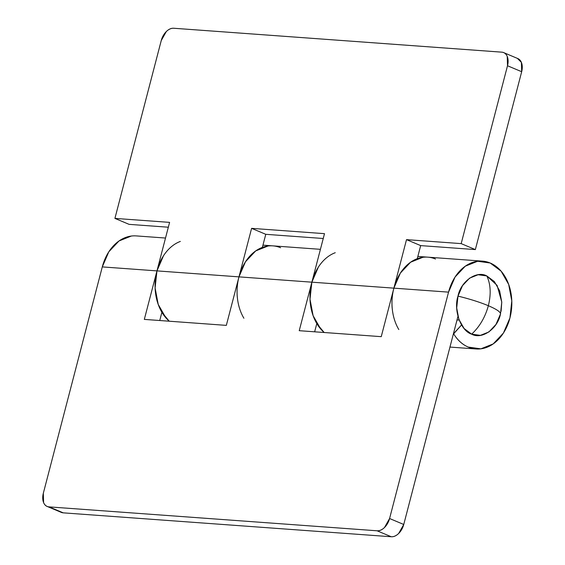 <?xml version="1.0" encoding="UTF-8"?>
<svg xmlns="http://www.w3.org/2000/svg" width="565" height="565" viewBox="0 0 565 565"><rect width="100%" height="100%" fill="white"/><g stroke="black" fill="none" stroke-linecap="round" stroke-linejoin="round"><path stroke-width="0.85" d="M500.491 313.999L501.769 302.106L497.087 285.367L486.825 275.946C490.688 284.259 491.197 294.181 488.351 305.714C496.607 309.246 500.654 312.007 500.491 313.999C500.654 312.007 496.607 309.246 488.351 305.714C479.784 302.162 469.663 298.963 457.989 296.109C453.292 310.107 460.807 331.034 471.662 334.162C479.636 326.704 485.194 317.226 488.351 305.714C491.197 294.181 490.688 284.259 486.825 275.946C476.648 270.218 460.793 281.306 457.989 296.109C469.663 298.963 479.784 302.162 488.351 305.714C485.194 317.226 479.636 326.704 471.662 334.162C481.832 339.883 497.687 328.795 500.491 313.999L495.971 324.451L488.909 331.959L480.37 335.363L471.662 334.162L464.105 328.519L458.851 319.31L456.711 307.932L457.989 296.109L462.509 285.65L469.579 278.149L478.11 274.738L486.825 275.946L494.375 281.582L499.63 290.798L501.777 302.176L500.491 313.999M427.274 257.117A44.035 32.516 94.2 0 0 393.876 288.15L381.241 336.662L299.231 330.687L311.866 282.175L310.008 299.245L313.109 315.687L320.694 328.992L324.197 332.503A44.035 32.516 -85.8 0 1 316.986 323.865L324.155 332.503M135.685 235.873A44.035 32.516 94.2 0 0 102.286 266.906L156.957 270.889L155.107 287.959L158.207 304.401L165.792 317.707L169.288 321.217A44.035 32.516 -85.8 0 1 162.077 312.579L161.823 312.558M272.372 245.832A44.035 32.516 94.2 0 0 238.967 276.864L311.866 282.175L238.967 276.864L226.332 325.376L144.322 319.395L156.957 270.889L102.286 266.906L43.321 493.287L43.604 502.624C44.727 505.28 46.542 506.699 49.063 506.883L377.095 530.789C379.616 530.973 382.088 529.864 384.525 527.47L389.582 518.515L448.546 292.133L393.876 288.15L448.546 292.133A44.035 32.516 -85.8 0 1 481.945 261.101A44.035 32.516 -85.8 0 1 490.194 263.007A44.035 32.516 -85.8 0 1 511 313.017A44.035 32.516 -85.8 0 1 475.638 348.937A44.035 32.516 -85.8 0 1 468.293 347.094A44.035 32.516 -85.8 0 1 453.667 333.83L461.534 324.974L453.413 333.809M457.029 319.931L459.14 320.087L457.029 319.931M268.036 245.994L255.705 250.916L245.493 261.757L238.967 276.864L226.332 325.376L144.322 319.395L156.957 270.889A44.035 32.516 -85.8 0 1 180.355 241.424M453.667 333.83C457.537 340.201 462.41 344.622 468.293 347.094L480.872 348.838L493.203 343.916L503.408 333.075L509.934 317.968L511.791 300.898L508.691 284.456L501.106 271.158L490.194 263.007L477.616 261.27L465.277 266.193L455.072 277.027L448.546 292.133L389.582 518.515L403.749 524.475L389.582 518.515A13.546 8.863 112.8 0 1 377.095 530.789L391.263 536.75A13.546 8.863 -67.2 0 0 403.749 524.475L457.947 316.393L403.749 524.475L398.692 533.431C396.256 535.825 393.777 536.934 391.263 536.75L63.231 512.843L391.263 536.75L377.095 530.789L49.063 506.883L63.231 512.843L60.738 512.144M161.901 312.276L159.747 320.524L161.901 312.276M316.803 323.561L314.656 331.81L316.803 323.561M422.938 257.28L410.607 262.209L400.401 273.043L393.876 288.15L381.241 336.662L299.231 330.687L311.866 282.175A44.035 32.516 -85.8 0 1 335.257 252.71M61.225 512.349A13.546 8.863 -67.2 0 0 63.231 512.843L49.063 506.883A13.546 8.863 112.8 0 1 47.057 506.388A13.546 8.863 112.8 0 1 43.321 493.287L102.286 266.906L108.812 251.799L119.017 240.958L131.355 236.036M243.903 318.25A44.035 32.516 -85.8 0 1 238.967 276.864L156.957 270.889L163.49 255.783M169.246 321.217L162.077 312.579M398.812 329.543A44.035 32.516 -85.8 0 1 393.876 288.15L311.866 282.175L318.392 267.068M238.056 302.395C236.453 293.878 236.756 285.367 238.967 276.864L251.602 228.352L265.769 234.313L262.365 247.399L265.769 234.313L251.602 228.352L324.501 233.663L311.866 282.175L324.501 233.663L251.602 228.352L238.967 276.864L156.957 270.889L169.592 222.377L114.921 218.394L161.251 40.525L166.308 31.569C168.744 29.175 171.223 28.066 173.738 28.25L501.769 52.157C504.291 52.34 506.106 53.753 507.229 56.415L507.511 65.752L461.181 243.621L406.51 239.638L393.876 288.15L311.866 282.175A44.035 32.516 94.2 0 0 322.474 330.899M392.965 313.688C391.354 305.164 391.658 296.653 393.876 288.15L406.51 239.638L461.181 243.621L475.349 249.589L521.679 71.713L475.349 249.589L420.678 245.606L406.51 239.638L420.678 245.606L417.267 258.685L420.678 245.606L475.349 249.589L461.181 243.621L507.511 65.752A13.546 8.863 112.8 0 0 503.775 52.651A13.546 8.863 112.8 0 0 501.769 52.157L173.738 28.25A13.546 8.863 112.8 0 0 161.251 40.525L114.921 218.394L129.088 224.354L114.921 218.394L169.592 222.377L156.957 270.889A44.035 32.516 94.2 0 0 167.565 319.613M129.088 224.354L168.335 227.215L129.088 224.354M265.769 234.313L323.244 238.501L265.769 234.313M517.943 58.612A13.546 8.863 -67.2 0 1 521.679 71.713L507.511 65.752L521.679 71.713L521.396 62.376L517.399 58.386M262.654 247.293A44.035 32.516 -85.8 0 1 272.853 245.86A44.035 32.516 -85.8 0 1 280.614 247.738A44.035 32.516 94.2 0 0 262.654 247.293M417.556 258.579A44.035 32.516 -85.8 0 1 427.762 257.153A44.035 32.516 -85.8 0 1 435.516 259.024A44.035 32.516 94.2 0 0 417.556 258.579M501.106 311.237L501.769 302.106M449.959 347.072L476.041 348.972M427.769 257.153L482.439 261.136M136.179 235.902L165.517 238.042M272.86 245.86L320.419 249.327M47.178 506.438L61.345 512.399M262.951 245.139L272.302 245.824M417.86 256.425L427.211 257.11M503.655 52.602L517.823 58.562"/></g></svg>
